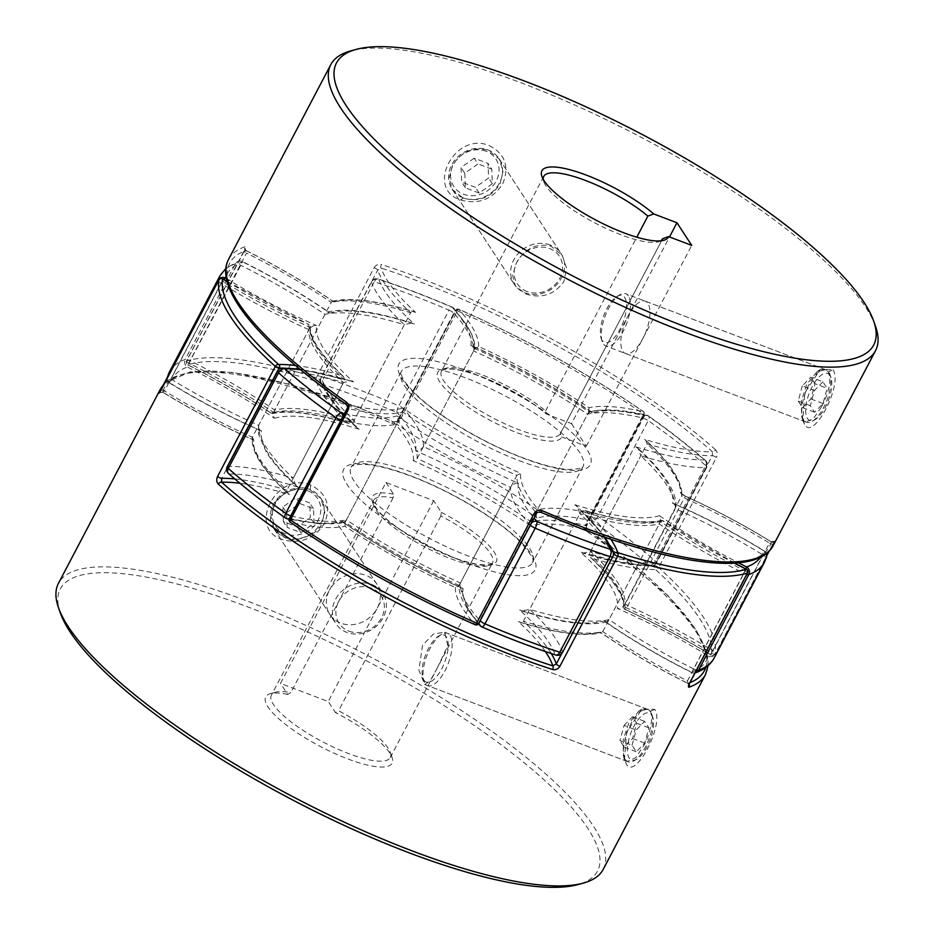 <?xml version="1.0" encoding="UTF-8"?>
<svg xmlns="http://www.w3.org/2000/svg" width="934" height="934" viewBox="0 0 934 934"><rect width="100%" height="100%" fill="white"/><g stroke="black" fill="none" stroke-linecap="round" stroke-linejoin="round"><path stroke-width="0.7" stroke-dasharray="4.67 3.5" d="M486.112 151.261A25.125 21.996 146.8 0 0 453.387 164.594A25.125 21.996 146.8 0 0 463.556 194.225A25.125 21.996 146.8 0 0 496.281 180.892A25.125 21.996 146.8 0 0 486.112 151.261M463.031 197.81A27.962 24.482 -33.2 0 1 452.173 189.182A27.962 24.482 -33.2 0 1 456.177 158.488A27.962 24.482 -33.2 0 1 488.143 149.977A27.962 24.482 -33.2 0 1 499.001 158.605A27.962 24.482 -33.2 0 1 494.997 189.298A27.962 24.482 -33.2 0 1 463.031 197.81M527.115 291.548A25.125 21.996 -33.2 0 1 516.946 261.917A25.125 21.996 -33.2 0 1 549.671 248.584A25.125 21.996 -33.2 0 1 559.84 278.215A25.125 21.996 -33.2 0 1 527.115 291.548M550.196 245A27.962 24.482 146.8 0 0 518.242 253.511A27.962 24.482 146.8 0 0 514.225 284.205A27.962 24.482 146.8 0 0 525.095 292.821A27.962 24.482 146.8 0 0 557.049 284.31A27.962 24.482 146.8 0 0 561.065 253.616A27.962 24.482 146.8 0 0 550.196 245M474.215 158.173L461.046 167.501L461.665 182.083L475.453 187.314L488.622 177.985L488.003 163.403L474.215 158.173L477.974 163.917L464.805 173.257L461.046 167.501M464.805 173.257L465.424 187.827L479.2 193.069L492.37 183.729L491.763 169.159L488.003 163.403M491.763 169.159L477.974 163.917M492.37 183.729L488.622 177.985M479.2 193.069L475.453 187.314M465.424 187.827L461.665 182.083M307.846 490.817A25.125 21.996 -33.2 0 1 318.015 520.448A25.125 21.996 -33.2 0 1 285.279 533.781A25.125 21.996 -33.2 0 1 275.121 504.15A25.125 21.996 -33.2 0 1 307.846 490.817M284.765 537.365A27.962 24.482 146.8 0 0 316.719 528.854A27.962 24.482 146.8 0 0 320.724 498.161A27.962 24.482 146.8 0 0 309.866 489.533A27.962 24.482 146.8 0 0 277.912 498.055A27.962 24.482 146.8 0 0 273.895 528.749A27.962 24.482 146.8 0 0 284.765 537.365M348.849 631.104A25.125 21.996 146.8 0 0 381.574 617.771A25.125 21.996 146.8 0 0 371.405 588.14A25.125 21.996 146.8 0 0 338.68 601.473A25.125 21.996 146.8 0 0 348.849 631.104M371.93 584.556A27.962 24.482 -33.2 0 1 382.788 593.172A27.962 24.482 -33.2 0 1 378.784 623.865A27.962 24.482 -33.2 0 1 346.818 632.388A27.962 24.482 -33.2 0 1 335.96 623.76A27.962 24.482 -33.2 0 1 339.964 593.067A27.962 24.482 -33.2 0 1 371.93 584.556M283.399 521.639L282.78 507.069L295.95 497.729L309.726 502.959L310.345 517.541L297.175 526.881L283.399 521.639L287.147 527.383L286.54 512.813L282.78 507.069M286.54 512.813L299.709 503.473L313.485 508.715L314.104 523.285L300.935 532.625L287.147 527.383M300.935 532.625L297.175 526.881M314.104 523.285L310.345 517.541M313.485 508.715L309.726 502.959M299.709 503.473L295.95 497.729M651.745 715.082A25.125 10.239 110.8 0 1 652.726 717.172A25.125 10.239 110.8 0 1 650.041 740.207A25.125 10.239 110.8 0 1 636.755 759.214A25.125 10.239 110.8 0 1 629.189 758.046A25.125 10.239 110.8 0 1 633.824 726.395A25.125 10.239 110.8 0 1 651.745 715.082M625.488 759.552A27.962 11.395 -69.2 0 0 628.103 761.794A27.962 11.395 -69.2 0 0 633.906 760.848A27.962 11.395 -69.2 0 0 648.698 739.693A27.962 11.395 -69.2 0 0 651.687 714.055A27.962 11.395 -69.2 0 0 650.601 711.731A27.962 11.395 -69.2 0 0 647.974 709.501A27.962 11.395 -69.2 0 0 628.921 727.878A27.962 11.395 -69.2 0 0 625.488 759.552M423.884 680.034A25.125 10.239 -69.2 0 0 441.794 668.721A25.125 10.239 -69.2 0 0 446.44 637.07A25.125 10.239 -69.2 0 0 438.875 635.914A25.125 10.239 -69.2 0 0 425.589 654.909A25.125 10.239 -69.2 0 0 422.904 677.944A25.125 10.239 -69.2 0 0 423.884 680.034M450.141 635.564A27.962 11.395 110.8 0 1 446.697 667.238A27.962 11.395 110.8 0 1 427.655 685.614A27.962 11.395 110.8 0 1 425.028 683.384A27.962 11.395 110.8 0 1 423.943 681.061A27.962 11.395 110.8 0 1 426.931 655.423A27.962 11.395 110.8 0 1 441.724 634.268A27.962 11.395 110.8 0 1 447.514 633.334A27.962 11.395 110.8 0 1 450.141 635.564M632.061 745.262L636.194 730.038L644.612 721.34L648.873 727.878L644.729 743.102L636.323 751.788L632.061 745.262L619.931 740.65L624.075 725.426L636.194 730.038M624.075 725.426L632.481 716.74L636.755 723.266L632.61 738.49L624.192 747.177L619.931 740.65M624.192 747.177L636.323 751.788M632.61 738.49L644.729 743.102M636.755 723.266L648.873 727.878M632.481 716.74L644.612 721.34M830.022 375.526A25.125 10.239 -69.2 0 0 812.101 386.839A25.125 10.239 -69.2 0 0 807.455 418.49A25.125 10.239 -69.2 0 0 815.02 419.646A25.125 10.239 -69.2 0 0 828.306 400.651A25.125 10.239 -69.2 0 0 831.003 377.616A25.125 10.239 -69.2 0 0 830.022 375.526M803.754 419.996A27.962 11.395 110.8 0 1 807.198 388.322A27.962 11.395 110.8 0 1 826.251 369.946A27.962 11.395 110.8 0 1 828.867 372.176A27.962 11.395 110.8 0 1 829.964 374.499A27.962 11.395 110.8 0 1 826.964 400.137A27.962 11.395 110.8 0 1 812.183 421.292A27.962 11.395 110.8 0 1 806.381 422.226A27.962 11.395 110.8 0 1 803.754 419.996M602.15 340.478A25.125 10.239 110.8 0 1 601.169 338.388A25.125 10.239 110.8 0 1 603.854 315.353A25.125 10.239 110.8 0 1 617.14 296.347A25.125 10.239 110.8 0 1 624.706 297.514A25.125 10.239 110.8 0 1 620.071 329.165A25.125 10.239 110.8 0 1 602.15 340.478M628.407 296.008A27.962 11.395 -69.2 0 0 625.792 293.766A27.962 11.395 -69.2 0 0 619.989 294.712A27.962 11.395 -69.2 0 0 605.197 315.867A27.962 11.395 -69.2 0 0 602.208 341.505A27.962 11.395 -69.2 0 0 603.306 343.829A27.962 11.395 -69.2 0 0 605.921 346.059A27.962 11.395 -69.2 0 0 624.974 327.682A27.962 11.395 -69.2 0 0 628.407 296.008M822.877 381.784L814.471 390.482L810.327 405.695L814.6 412.233L823.006 403.546L827.15 388.322L822.877 381.784L810.759 377.184L802.341 385.87L814.471 390.482M802.341 385.87L798.196 401.095L802.469 407.621L810.875 398.935L815.02 383.711L827.15 388.322M815.02 383.711L810.759 377.184M810.875 398.935L823.006 403.546M802.469 407.621L814.6 412.233M798.196 401.095L810.327 405.695M760.603 557.154A302.044 78.433 27.7 0 0 763.65 550.768A199.502 51.802 27.7 0 0 672.597 503.228A199.502 51.802 27.7 0 0 635.762 446.826A199.502 51.802 27.7 0 0 704.329 459.937A302.044 78.433 27.7 0 0 647.927 415.852A5.592 3.853 -77.1 0 0 646.655 415.175A5.592 3.853 -77.1 0 0 642.347 417.872L592.133 513.525A5.592 3.853 -77.1 0 0 592.693 521.055A302.044 78.433 -152.3 0 1 649.083 565.152A199.502 51.802 -152.3 0 1 580.528 552.041A199.502 51.802 -152.3 0 1 617.362 608.443A199.502 51.802 -152.3 0 1 708.404 655.983A302.044 78.433 -152.3 0 1 691.382 672.165A199.502 51.802 -152.3 0 1 604.251 620.9A199.502 51.802 -152.3 0 1 519.631 609.949A199.502 51.802 -152.3 0 1 555.1 654.524A302.044 78.433 -152.3 0 1 481.675 626.621A5.592 4.46 -41.5 0 1 480.006 625.546M481.979 626.983A5.592 1.564 113.2 0 1 481.675 626.621A199.502 51.802 -152.3 0 1 463.112 588.467A199.502 51.802 -152.3 0 1 341.657 521.114A199.502 51.802 -152.3 0 1 286.073 518.148A302.044 78.433 -152.3 0 1 229.671 474.063A199.502 51.802 -152.3 0 1 298.238 487.174A199.502 51.802 -152.3 0 1 261.403 430.772A199.502 51.802 -152.3 0 1 170.35 383.232A302.044 78.433 -152.3 0 1 187.384 367.039A5.592 5.254 69.8 0 1 185.224 359.438A5.592 1.448 -152.3 0 1 188.411 359.999A5.592 1.448 -152.3 0 1 190.186 360.781L242.618 261.835A302.044 78.433 27.7 0 0 226.075 276.522M696.566 670.052A5.592 1.448 -152.3 0 1 695.375 669.655A5.592 1.448 -152.3 0 1 693.6 668.872L691.382 672.165A5.592 5.254 69.8 0 0 695.818 672.643M286.843 518.662A5.592 3.853 -77.1 0 1 286.073 518.148A5.592 2.44 -54.8 0 1 285.36 517.938M635.762 446.826L638.319 448.647L640.759 455.769L590.545 551.422L583.026 553.126L580.528 552.041M672.597 503.228L673.939 503.578L675.889 506.847L675.317 508.68L625.103 604.333C622.558 607.59 619.978 608.956 617.362 608.443M766.312 553.617A5.592 5.394 15.7 0 0 763.65 550.768A5.592 1.343 -58.5 0 1 764.059 550.78A5.592 1.343 -58.5 0 1 763.02 554.948L712.805 650.601A205.095 53.261 27.7 0 0 625.103 604.333A205.095 53.261 27.7 0 0 590.545 551.422A205.095 53.261 27.7 0 0 655.773 563.272L705.987 467.619A5.592 4.868 89.3 0 0 704.329 459.937A5.592 3.701 -48.6 0 1 705.509 460.52C689.035 445.997 670.075 431.181 648.64 416.062A5.592 2.44 -54.8 0 0 647.927 415.852A199.502 51.802 27.7 0 0 592.343 412.886L590.019 411.801L587.556 414.182L537.342 509.824C535.918 513.712 535.847 516.467 537.108 518.101A199.502 51.802 -152.3 0 1 592.693 521.055A5.592 2.44 -54.8 0 0 598.04 516.304L648.254 420.65A307.636 79.88 -152.3 0 1 705.695 465.564L655.481 561.217A5.592 3.701 -48.6 0 1 649.083 565.152A5.592 4.868 89.3 0 0 651.663 565.957A5.592 5.592 0 0 0 656.544 562.968A5.592 1.448 -152.3 0 1 655.773 563.272A5.592 4.868 89.3 0 1 651.663 565.957C633.696 566.074 610.813 561.789 583.026 553.126M592.343 412.886A199.502 51.802 27.7 0 0 470.888 345.533L472.23 345.884L474.18 349.153L473.608 350.986L423.394 446.639C420.849 449.896 418.269 451.262 415.653 450.748A199.502 51.802 -152.3 0 1 537.108 518.101M219.723 276.172A307.636 79.88 -152.3 0 1 235.438 263.785A5.592 1.448 27.7 0 1 238.625 264.345A5.592 1.448 27.7 0 1 240.4 265.128A205.095 53.261 -152.3 0 1 324.962 314.396A205.095 53.261 -152.3 0 1 404.352 324.67L354.126 420.323A205.095 53.261 27.7 0 0 274.736 410.038A205.095 53.261 27.7 0 0 190.186 360.781L187.384 367.039A199.502 51.802 -152.3 0 1 274.503 418.315C273.242 416.681 273.323 413.925 274.736 410.038L324.962 314.396L327.425 312.003L329.749 313.1A199.502 51.802 27.7 0 0 242.618 261.835A5.592 5.254 69.8 0 0 238.182 261.357L225.853 268.432M277.456 371.031A5.592 1.448 27.7 0 1 278.227 370.728A205.095 53.261 -152.3 0 1 343.455 382.578A205.095 53.261 -152.3 0 1 308.897 329.667L258.683 425.32A205.095 53.261 27.7 0 0 293.241 478.231A205.095 53.261 27.7 0 0 228.013 466.381L278.227 370.728A5.592 4.868 89.3 0 1 282.337 368.043M299.709 369.093L350.974 380.874L343.455 382.578L293.241 478.231L295.681 485.353C282.582 473.398 272.786 462.353 266.283 452.196L258.508 434.123L258.683 425.32A205.095 53.261 27.7 0 1 170.98 379.052A5.592 1.448 -152.3 0 1 168.108 376.659M530.372 525.212A5.592 1.448 27.7 0 1 529.94 524.768A205.095 53.261 -152.3 0 1 510.606 487.361A205.095 53.261 -152.3 0 1 396.658 424.176L346.444 519.818A205.095 53.261 27.7 0 0 460.392 583.014A205.095 53.261 27.7 0 0 479.726 620.421L529.94 524.768A5.592 4.46 -41.5 0 1 531.726 522.631M340.968 420.23A5.592 1.448 27.7 0 0 341.867 420.475A205.095 53.261 -152.3 0 0 396.658 424.176C398.082 420.288 398.153 417.533 396.892 415.899A199.502 51.802 27.7 0 0 518.347 483.252C515.731 482.738 513.151 484.104 510.606 487.361L460.392 583.014L459.82 584.847L461.77 588.116L463.112 588.467M603.971 536.945A199.502 51.802 27.7 0 0 574.877 504.734L577.422 506.555L579.874 513.677L529.648 609.33L522.141 611.034L519.631 609.949M574.877 504.734A199.502 51.802 27.7 0 0 659.497 515.685C660.758 517.319 660.677 520.075 659.264 523.962L609.038 619.604L606.575 621.997L604.251 620.9M479.06 622.931A5.592 4.46 -41.5 0 1 479.726 620.421A5.592 1.448 -152.3 0 0 480.146 620.853M613.113 552.239A5.592 5.207 -19.3 0 1 612.786 556.255L562.56 651.909A5.592 5.207 -19.3 0 1 555.1 654.524A5.592 2.954 108.1 0 0 555.882 655.061M341.657 521.114L343.981 522.199L346.444 519.818A205.095 53.261 27.7 0 1 291.653 516.128A5.592 1.448 -152.3 0 1 290.743 515.872M289.342 518.545A5.592 3.853 -77.1 0 0 291.653 516.128L341.867 420.475A5.592 3.853 -77.1 0 0 342.766 416.798M745.659 569.448L743.814 573.219A205.095 53.261 -152.3 0 1 659.264 523.962A205.095 53.261 -152.3 0 1 579.874 513.677A205.095 53.261 -152.3 0 1 612.786 556.255A5.592 1.448 27.7 0 1 612.786 556.699M227.231 466.685A5.592 1.448 -152.3 0 1 228.013 466.381A5.592 4.868 89.3 0 0 229.671 474.063A5.592 3.701 -48.6 0 1 228.491 473.48M766.522 557.061A5.592 5.394 15.7 0 1 766.114 558.077A307.636 79.88 -152.3 0 1 764.491 562.175M350.974 380.874L353.472 381.959A199.502 51.802 27.7 0 0 300.491 369.736M298.238 487.174L295.681 485.353M714.276 657.828A307.636 79.88 27.7 0 0 715.899 653.718A5.592 5.394 15.7 0 1 708.404 655.983A5.592 1.343 -58.5 0 0 712.805 650.601A5.592 1.448 -152.3 0 1 715.689 653.006A5.592 1.448 -152.3 0 1 715.899 653.718L766.114 558.077A5.592 1.448 27.7 0 0 765.915 557.365A5.592 1.448 27.7 0 0 763.02 554.948A205.095 53.261 -152.3 0 0 675.317 508.68A205.095 53.261 -152.3 0 0 640.759 455.769A205.095 53.261 -152.3 0 0 705.987 467.619A5.592 1.448 27.7 0 0 706.769 467.315A5.592 1.448 27.7 0 0 706.583 466.533A5.592 1.448 27.7 0 0 705.695 465.564A5.592 3.701 -48.6 0 0 705.509 460.52A5.592 5.592 0 0 1 706.769 467.315L656.544 562.968A5.592 1.448 -152.3 0 0 656.369 562.186A5.592 1.448 -152.3 0 0 655.481 561.217A307.636 79.88 27.7 0 0 598.04 516.304A5.592 1.448 -152.3 0 0 593.72 514.015A5.592 1.448 -152.3 0 0 592.133 513.525A205.095 53.261 27.7 0 0 537.342 509.824A205.095 53.261 27.7 0 0 423.394 446.639A205.095 53.261 27.7 0 0 404.06 409.232A5.592 4.46 -41.5 0 1 397.078 412.594A199.502 51.802 -152.3 0 1 415.653 450.748M218.322 281.006A5.592 1.448 27.7 0 0 221.195 283.399A205.095 53.261 -152.3 0 0 308.897 329.667C311.442 326.41 314.022 325.044 316.638 325.557A199.502 51.802 27.7 0 0 353.472 381.959M261.403 430.772L260.061 430.422L258.111 427.153M167.478 376.939A5.592 5.394 15.7 0 0 170.35 383.232A5.592 1.343 -58.5 0 1 169.941 383.22A5.592 1.343 -58.5 0 1 170.98 379.052L221.195 283.399A5.592 1.343 -58.5 0 1 223.845 279.464M169.509 371.825A307.636 79.88 27.7 0 1 185.224 359.438L235.438 263.785A5.592 5.254 69.8 0 1 238.182 261.357A5.592 5.592 0 0 1 242.607 261.613C273.79 277.246 302.581 294.14 328.978 312.283M590.019 411.801C603.597 408.473 622.476 409.594 646.655 415.175A5.592 5.592 0 0 1 648.64 416.062A5.592 2.44 -54.8 0 1 648.254 420.65A5.592 1.448 27.7 0 0 643.935 418.362A5.592 1.448 27.7 0 0 642.347 417.872A205.095 53.261 -152.3 0 0 587.556 414.182A205.095 53.261 -152.3 0 0 473.608 350.986A205.095 53.261 -152.3 0 0 454.274 313.579A5.592 4.46 -41.5 0 0 453.994 308.453A5.592 5.592 0 0 0 452.021 307.017A5.592 1.564 113.2 0 1 452.325 307.379A5.592 4.46 -41.5 0 1 453.994 308.453L465.996 324.086C471.892 333.123 474.624 341.47 474.18 349.153M274.503 418.315A199.502 51.802 -152.3 0 1 359.123 429.266A199.502 51.802 -152.3 0 1 323.654 384.691A5.592 5.207 -19.3 0 1 321.214 377.745L371.44 282.091A5.592 5.207 -19.3 0 1 378.9 279.476A5.592 2.954 108.1 0 0 378.118 278.939A5.592 2.954 108.1 0 0 374.242 281.753A307.636 79.88 -152.3 0 1 410.808 294.7A307.636 79.88 -152.3 0 1 449.032 310.17L398.806 405.823A307.636 79.88 27.7 0 0 360.594 390.342A307.636 79.88 27.7 0 0 324.028 377.406L374.242 281.753A5.592 1.448 27.7 0 0 371.44 281.659A5.592 1.448 27.7 0 0 371.44 282.091A205.095 53.261 -152.3 0 0 404.352 324.67L411.859 322.966L414.369 324.051A199.502 51.802 27.7 0 0 329.749 313.1M359.123 429.266L356.578 427.445L354.126 420.323A205.095 53.261 27.7 0 1 321.214 377.745A5.592 1.448 -152.3 0 1 321.214 377.301A5.592 1.448 -152.3 0 1 324.028 377.406A5.592 2.954 108.1 0 0 323.654 384.691A302.044 78.433 -152.3 0 1 359.555 397.394A302.044 78.433 -152.3 0 1 397.078 412.594A5.592 1.564 113.2 0 1 398.806 405.823A5.592 1.448 27.7 0 1 404.06 409.232L454.274 313.579A5.592 1.448 -152.3 0 0 449.032 310.17A5.592 1.564 113.2 0 1 452.021 307.017C426.313 295.996 401.678 286.633 378.118 278.939A5.592 5.592 0 0 0 371.44 281.659L321.214 377.301A5.592 5.592 0 0 0 320.887 381.761C325.803 395.07 337.699 410.295 356.578 427.445M624.904 759.33L623.352 755.723L623.27 739.389L628.64 723.57L638.716 711.276L647.262 709.233L650.006 711.51C654.571 713.646 649.235 737.545 643.421 746.196L635.704 757.684L627.391 761.514L624.904 759.33L626.189 763.767C634.746 781.595 665.008 723.908 654.746 709.373L641.973 708.999L626.632 732.221L624.437 759.646L626.189 763.767M284.94 537.645L274.211 529.216L270.907 516.198L274.059 505.329C276.662 494.6 301.519 483.403 310.053 489.813L321.039 498.628L324.798 512.357L321.81 523.472C319.276 534.365 293.369 543.903 284.94 537.645M310.847 485.096C276.779 470.736 246.471 528.399 282.278 539.502C299.977 544.44 314.046 539.07 324.483 523.414C331.36 506.065 326.807 493.292 310.847 485.096L310.053 489.813M295.413 365.486A207.885 53.985 -152.3 0 1 342.311 375.772A207.885 53.985 -152.3 0 1 308.862 324.553L310.146 327.274L252.402 437.275A205.095 53.261 -152.3 0 1 164.559 390.926L162.703 392.058A2.802 2.697 -165.7 0 0 159.854 392.21M60.336 612.961A303.375 78.771 -152.3 0 1 248.724 607.287A303.375 78.771 -152.3 0 1 530.617 768.098A303.375 78.771 -152.3 0 1 577.772 884.615M603.201 869.391A307.636 79.88 27.7 0 0 249.518 601.916A307.636 79.88 27.7 0 0 58.433 583.388M385.952 482.528L393.553 494.168L393.109 497.799A67.12 17.431 27.7 0 0 373.67 500.367A67.12 17.431 27.7 0 0 425.005 546.997A67.12 17.431 27.7 0 0 492.533 562.77A67.12 17.431 27.7 0 0 440.848 515.942L441.292 512.311L433.691 500.671L385.952 482.528L329.457 590.136A27.962 24.482 -33.2 0 1 352.854 573.885A27.962 24.482 -33.2 0 1 376.741 583.913A27.962 24.482 -33.2 0 1 377.196 608.279A27.962 24.482 -33.2 0 1 353.799 624.542A27.962 24.482 -33.2 0 1 329.912 614.502A27.962 24.482 -33.2 0 1 329.457 590.136L280.492 683.396L328.243 701.539L335.423 712.537L338.563 710.774A67.12 17.431 -152.3 0 1 390.237 752.29A67.12 17.431 -152.3 0 1 390.249 757.591A67.12 17.431 -152.3 0 1 322.709 741.829A67.12 17.431 -152.3 0 1 271.385 695.188A67.12 17.431 -152.3 0 1 275.752 692.187A67.12 17.431 -152.3 0 1 290.813 692.631L287.672 694.394L280.492 683.396M437.346 667.892L447.818 645.534L444.689 632.26L433.504 633.906L422.553 645.254L418.864 670.18L424.818 684.54L430.259 680.711L437.346 667.892M588.957 407.703L588.817 411.789A205.095 53.261 27.7 0 0 474.869 348.604A205.095 53.261 27.7 0 0 455.465 311.115L397.721 421.106A2.802 0.724 -152.3 0 1 397.475 420.522A2.802 0.724 -152.3 0 1 399.624 420.86C397.674 423.651 395.082 424.48 391.836 423.347A2.802 0.759 -66.7 0 1 393.319 421.759L393.319 421.759A2.802 0.759 -66.7 0 1 393.471 421.934L397.721 421.106A205.095 53.261 -152.3 0 1 417.113 458.594A205.095 53.261 -152.3 0 1 531.061 521.791A205.095 53.261 -152.3 0 1 585.968 525.503L643.724 415.502A205.095 53.261 27.7 0 0 588.817 411.789L531.061 521.791L530.932 525.9A202.293 52.526 27.7 0 0 413.272 460.649L417.113 458.594L474.869 348.604L478.663 346.537A207.885 53.985 -152.3 0 1 588.957 407.703A207.885 53.985 -152.3 0 1 643.444 411.742A2.802 1.926 102.9 0 1 643.724 415.502A2.802 0.724 27.7 0 0 644.67 415.432A2.802 0.724 27.7 0 0 644.577 415.035A2.802 0.724 27.7 0 0 643.561 414.101L585.805 524.102A2.802 0.724 -152.3 0 1 586.926 525.422A2.802 0.724 -152.3 0 1 585.968 525.503L587.579 529.578A2.802 1.203 -54.9 0 1 587.93 529.683L587.93 529.683A2.802 1.203 -54.9 0 1 587.731 531.971C585.221 529.917 584.579 527.301 585.805 524.102M393.109 497.799L290.813 692.631M440.848 515.942L338.563 710.774M287.672 694.394A71.381 18.54 27.7 0 0 270.346 693.67A71.381 18.54 27.7 0 0 320.292 746.453A71.381 18.54 27.7 0 0 392.093 757.579A71.381 18.54 27.7 0 0 335.423 712.537M734.287 563.109A207.885 53.985 -152.3 0 1 662.883 520.868A207.885 53.985 -152.3 0 1 586.038 510.921L584.812 510.408L581.123 511.283L523.379 621.285L519.643 622.149L518.405 621.612A202.293 52.526 27.7 0 0 600.387 632.225A202.293 52.526 27.7 0 0 688.031 683.384L687.611 683.279C656.345 667.682 627.391 650.8 600.76 632.622L600.387 632.225M662.883 520.868L661.786 520.366L660.513 521.569L602.769 631.559L600.749 632.622M342.311 375.772L343.56 376.671L344.704 380.185L286.96 490.187L288.162 493.724L289.423 494.635A202.293 52.526 27.7 0 0 239.921 483.263M610.252 545.678A205.095 53.261 27.7 0 0 581.123 511.283A205.095 53.261 27.7 0 0 660.513 521.569A205.095 53.261 27.7 0 0 745.215 570.896L746.149 569.308M689.094 684.517A2.802 2.627 70.7 0 0 688.031 683.384L687.471 680.898A205.095 53.261 -152.3 0 1 602.769 631.559A205.095 53.261 -152.3 0 1 523.379 621.285A205.095 53.261 -152.3 0 1 551.258 653.531M478.663 346.537A207.885 53.985 -152.3 0 0 458.956 309.434A2.802 0.712 -66.4 0 0 458.827 309.259A2.802 2.802 0 0 0 455.232 310.52A2.802 0.724 -152.3 0 0 455.313 310.917A2.802 0.724 -152.3 0 0 455.465 311.115A2.802 2.23 -41.5 0 1 458.956 309.434A304.846 79.156 27.7 0 1 643.444 411.742A2.802 1.156 -55.3 0 1 643.783 411.836A2.802 1.156 -55.3 0 1 643.561 414.101A307.636 79.88 -152.3 0 0 457.38 310.859L399.624 420.86M227.114 281.566A207.885 53.985 -152.3 0 0 308.862 324.553L227.079 281.426M343.56 376.671C320.572 354.488 309.539 337.699 310.438 326.328L310.146 327.274A205.095 53.261 27.7 0 0 344.704 380.185A205.095 53.261 27.7 0 0 280.609 368.335M234.784 478.944A205.095 53.261 -152.3 0 1 286.96 490.187A205.095 53.261 -152.3 0 1 252.402 437.275L252.122 438.198C251.608 452.686 263.622 471.203 288.162 493.724M252.402 437.275L253.733 439.996A202.293 52.526 27.7 0 0 289.423 494.635M253.079 439.821L253.733 439.996A202.293 52.526 27.7 0 1 162.703 392.058L162.901 392.303C191.879 410.108 221.93 425.951 253.079 439.821M222.934 279.021A2.802 0.677 -58.5 0 1 222.315 280.924A205.095 53.261 27.7 0 0 310.146 327.274M433.691 500.671L328.243 701.539M821.698 406.64C829.345 391.638 831.54 380.08 828.283 371.954L825.539 369.689L816.993 371.72L806.918 384.014L801.302 401.246L801.652 416.167L803.17 419.775L805.68 421.946L813.222 418.887L821.698 406.64M833.023 369.806C843.274 384.411 813 442.039 804.454 424.211L802.715 420.09L804.886 392.724L820.25 369.444L833.023 369.806L828.283 371.954M662.568 238.894L560.377 433.539A67.12 17.431 -152.3 0 1 560.33 433.633A67.12 17.431 -152.3 0 1 518.639 429.593A67.12 17.431 -152.3 0 1 441.467 371.23A67.12 17.431 -152.3 0 1 483.158 375.281A67.12 17.431 -152.3 0 1 545.584 410.913L546.95 414.299L571.503 423.627L627.998 316.019A27.962 11.395 110.8 0 1 645.324 301.192A27.962 11.395 110.8 0 1 642.79 338.657A27.962 11.395 110.8 0 1 625.465 353.484A27.962 11.395 110.8 0 1 627.998 316.019L669.515 236.944M875.52 326.328A307.636 79.88 27.7 0 0 521.884 83.126A307.636 79.88 27.7 0 0 350.822 50.856M347.962 423.079A207.885 53.985 27.7 0 0 271.117 413.132L272.214 413.634L273.487 412.431A205.095 53.261 -152.3 0 1 352.877 422.717A205.095 53.261 -152.3 0 1 319.942 380.08A2.802 2.604 -19.2 0 1 316.217 381.387A207.885 53.985 27.7 0 0 347.962 423.079L349.188 423.592L352.877 422.717L410.621 312.715A205.095 53.261 27.7 0 1 377.698 270.078A2.802 0.724 27.7 0 0 374.476 267.871A2.802 0.724 27.7 0 0 374.09 267.731L316.334 377.733A2.802 0.724 -152.3 0 1 316.731 377.873A2.802 0.724 -152.3 0 1 319.86 379.904A2.802 0.724 -152.3 0 1 319.942 380.08L377.698 270.078L381.2 268.128A304.846 79.156 -152.3 0 1 712.432 451.799A202.293 52.526 -152.3 0 1 644.577 439.365A202.293 52.526 -152.3 0 1 680.396 492.253A5.592 1.448 -152.3 0 0 685.825 496.491A202.293 52.526 -152.3 0 1 771.297 541.942L769.441 543.074A2.802 0.724 27.7 0 0 772.862 544.078A2.802 0.724 27.7 0 0 772.873 544.02L775.045 540.809A2.802 2.697 -165.7 0 1 771.297 541.942L771.099 541.697C743.709 524.85 715.257 509.731 685.731 496.339A2.802 0.595 -65.6 0 0 684.353 497.974L626.609 607.964A2.802 0.595 114.4 0 1 625.243 609.598A2.802 0.595 114.4 0 1 625.138 609.447A207.885 53.985 27.7 0 0 591.689 558.228A207.885 53.985 27.7 0 0 655.423 569.506A2.802 2.44 89.2 0 1 654.594 565.665A2.802 0.724 -152.3 0 1 655.937 565.981A2.802 0.724 -152.3 0 1 658.668 567.568L716.413 457.567A2.802 0.724 27.7 0 0 713.693 455.979A2.802 0.724 27.7 0 0 712.338 455.664L654.594 565.665A205.095 53.261 -152.3 0 1 589.296 553.815L647.04 443.813A205.095 53.261 27.7 0 0 712.338 455.664L712.432 451.799A2.802 1.868 131.6 0 0 715.642 449.849C717.487 451.811 717.744 454.391 716.413 457.567M489.112 145.541C505.096 153.748 509.637 166.532 502.737 183.881C492.3 199.526 478.231 204.873 460.555 199.946C424.772 188.866 454.998 131.204 489.112 145.541M500.075 183.916L503.052 171.144L499.293 159.084L488.319 150.257C473.223 146.405 461.221 151.577 452.336 165.773L449.149 178.242L452.5 189.649L463.217 198.09C478.605 202.386 490.899 197.658 500.075 183.916M516.14 263.458C524.628 248.584 536.233 242.817 550.955 246.156L562.268 255.461L566.588 268.291L563.879 281.601C554.306 294.759 541.627 298.88 525.842 293.976L515.428 286.049L512.649 275.553L516.14 263.458M660.56 240.867A67.12 17.431 -152.3 0 1 658.248 241.813A67.12 17.431 -152.3 0 1 620.923 234.761A67.12 17.431 -152.3 0 1 543.763 181.71A67.12 17.431 -152.3 0 1 543.226 179.27M543.751 176.409L441.467 371.23C440.591 370.751 442.447 370.016 447.036 369.058C454.624 368.498 466.089 371.067 481.43 376.764C506.672 386.746 528.235 399.098 546.145 413.82L546.95 414.299A69.922 18.155 27.7 0 0 481.162 376.542A69.922 18.155 27.7 0 0 439.961 382.146A69.922 18.155 27.7 0 0 518.113 433.119A69.922 18.155 27.7 0 0 561.731 436.925L560.342 433.598L662.615 238.812M374.09 267.731C375.993 264.871 378.422 263.785 381.376 264.485A2.802 1.494 107.9 0 0 381.2 268.128A202.293 52.526 -152.3 0 0 415.595 312.388L414.357 311.851L410.621 312.715A205.095 53.261 27.7 0 0 331.231 302.441L332.481 301.238L333.613 301.775A202.293 52.526 -152.3 0 1 415.595 312.388M244.369 250.942L186.625 360.933A2.802 2.615 -107 0 0 187.676 364.75A304.846 79.156 -152.3 0 1 316.217 381.387A2.802 1.541 -72.5 0 1 316.334 377.733A307.636 79.88 27.7 0 0 186.625 360.933A2.802 0.724 27.7 0 0 186.45 361.061L245.093 248.818L245.969 250.616A2.802 2.627 -109.3 0 1 244.895 246.81C245.946 246.634 245.77 248.012 244.369 250.942A2.802 0.724 27.7 0 0 244.206 251.059A2.802 0.724 27.7 0 0 246.529 253.102L245.969 250.616A202.293 52.526 -152.3 0 1 333.613 301.775M289.33 518.568A2.802 0.724 -152.3 0 1 290.276 518.498A2.802 1.926 -77.1 0 0 290.556 522.258A207.885 53.985 27.7 0 0 345.043 526.297A207.885 53.985 27.7 0 0 455.337 587.463L459.131 585.396L516.887 475.406A205.095 53.261 27.7 0 0 536.279 512.894L540.529 512.066A2.802 0.759 -66.7 0 0 540.658 512.229M571.503 423.627L586.295 446.265L561.731 436.925M545.584 410.913L636.79 237.201M273.487 412.431L331.231 302.441A205.095 53.261 27.7 0 0 246.529 253.102L188.785 363.104A205.095 53.261 -152.3 0 1 273.487 412.431M271.117 413.132A207.885 53.985 27.7 0 0 187.676 364.75L188.785 363.104A2.802 0.724 27.7 0 1 186.543 361.446A2.802 0.724 27.7 0 1 186.45 361.061A2.802 2.802 0 0 0 187.676 364.855C217.68 379.893 245.619 396.098 271.479 413.505M590.44 557.329C612.926 578.987 623.97 595.53 623.597 606.972L623.597 606.972A2.802 2.674 -178.4 0 1 623.9 605.851A205.095 53.261 -152.3 0 0 589.296 553.815L590.44 557.329L591.689 558.228M680.396 492.253A2.802 2.674 1.6 0 1 681.645 495.849L623.9 605.851A2.802 0.724 27.7 0 0 624.005 606.143A2.802 0.724 27.7 0 0 626.609 607.964A205.095 53.261 -152.3 0 1 711.685 653.076A2.802 0.677 121.5 0 0 711.171 655.166C683.56 638.261 654.921 623.071 625.243 609.598A2.802 2.802 0 0 1 623.597 606.972A2.802 2.674 -178.4 0 0 625.138 609.447A207.885 53.985 27.7 0 1 711.381 655.166A2.802 2.697 -169.7 0 0 715.129 654.022A307.636 79.88 27.7 0 0 658.668 567.568A2.802 1.903 132.1 0 1 655.423 569.506A304.846 79.156 -152.3 0 1 711.381 655.166A2.802 0.677 121.5 0 1 711.171 655.166A2.802 2.802 0 0 0 715.105 654.08A2.802 0.724 27.7 0 0 715.129 654.022L766.732 555.742M644.577 439.365L645.838 440.276L647.04 443.813A205.095 53.261 27.7 0 1 681.645 495.849A2.802 0.724 27.7 0 0 684.353 497.974A205.095 53.261 27.7 0 1 769.441 543.074L711.685 653.076A2.802 0.724 27.7 0 0 713.378 653.905A2.802 0.724 27.7 0 0 715.105 654.08L766.721 555.765M346.105 404.34A2.802 1.203 125.1 0 0 346.421 404.422A304.846 79.156 -152.3 0 1 245.969 250.616M347.098 408.555A2.802 0.724 -152.3 0 1 348.032 408.497L346.421 404.422A202.293 52.526 -152.3 0 0 403.068 408.1L402.939 412.209A205.095 53.261 27.7 0 0 516.887 475.406L520.728 473.351A202.293 52.526 -152.3 0 1 403.068 408.1M455.337 587.463A207.885 53.985 27.7 0 0 475.044 624.566A2.802 2.23 138.5 0 0 478.535 622.885A205.095 53.261 -152.3 0 1 459.131 585.396A205.095 53.261 -152.3 0 1 345.183 522.211L402.939 412.209A205.095 53.261 27.7 0 1 348.032 408.497L290.276 518.498A205.095 53.261 -152.3 0 0 345.183 522.211L345.043 526.297M290.217 522.164A2.802 1.156 124.7 0 0 290.556 522.258A304.846 79.156 -152.3 0 0 475.044 624.566A2.802 0.712 113.6 0 0 475.173 624.741M586.295 446.265L691.744 245.397M467.957 563.365A108.134 28.078 27.7 0 0 531.691 554.679A108.134 28.078 27.7 0 0 410.797 475.85A108.134 28.078 27.7 0 0 347.074 484.536A108.134 28.078 27.7 0 0 467.957 563.365M414.789 473.328A102.542 26.631 -152.3 0 1 532.684 562.49A102.542 26.631 -152.3 0 1 468.996 556.314A102.542 26.631 -152.3 0 1 351.102 467.152A102.542 26.631 -152.3 0 1 414.789 473.328M466.043 370.635A108.134 28.078 -152.3 0 1 586.926 449.464A108.134 28.078 -152.3 0 1 523.203 458.15A108.134 28.078 -152.3 0 1 402.309 379.321A108.134 28.078 -152.3 0 1 466.043 370.635M519.211 460.672A102.542 26.631 27.7 0 0 582.898 466.848A102.542 26.631 27.7 0 0 465.004 377.686A102.542 26.631 27.7 0 0 401.316 371.51A102.542 26.631 27.7 0 0 519.211 460.672M562.56 652.341A5.592 1.448 -152.3 0 0 562.56 651.909A205.095 53.261 27.7 0 0 529.648 609.33A205.095 53.261 27.7 0 0 609.038 619.604A205.095 53.261 27.7 0 0 693.6 668.872L743.814 573.219A5.592 1.448 27.7 0 0 746.78 574.398M470.888 345.533A199.502 51.802 27.7 0 0 452.325 307.379A302.044 78.433 27.7 0 0 378.9 279.476A199.502 51.802 27.7 0 0 414.369 324.051M226.413 278.519A199.502 51.802 27.7 0 0 316.638 325.557M344.424 413.634A199.502 51.802 27.7 0 0 396.892 415.899M518.347 483.252A199.502 51.802 27.7 0 0 534.085 518.125M659.497 515.685A199.502 51.802 27.7 0 0 738.409 562.793M650.006 711.51L654.746 709.373M413.272 460.649A202.293 52.526 27.7 0 0 393.471 421.934A304.846 79.156 27.7 0 0 353.799 405.823A304.846 79.156 27.7 0 0 162.703 392.058M160.718 388.556A307.636 79.88 -152.3 0 1 351.803 407.084A307.636 79.88 -152.3 0 1 391.836 423.347M561.801 653.45L613.264 555.438M587.731 531.971A307.636 79.88 -152.3 0 1 705.485 674.57M545.386 651.547A202.293 52.526 27.7 0 0 518.405 621.612M688.031 683.384A304.846 79.156 27.7 0 0 689.934 682.672M705.66 667.553A304.846 79.156 27.7 0 0 587.579 529.578A202.293 52.526 27.7 0 0 530.932 525.9M441.292 512.311A69.922 18.155 -152.3 0 1 492.825 564.44A69.922 18.155 -152.3 0 1 398.573 528.632A69.922 18.155 -152.3 0 1 393.553 494.168M747.539 572.694A2.802 0.724 -152.3 0 0 747.457 572.554A2.802 0.724 -152.3 0 0 745.215 570.896L687.471 680.898A2.802 0.724 -152.3 0 1 689.806 682.731M586.038 510.921A207.885 53.985 -152.3 0 1 610.906 539.303M161.173 389.875A2.802 0.724 27.7 0 1 164.559 390.926L222.315 280.924A2.802 0.724 -152.3 0 0 218.93 279.873M279.406 368.335L221.662 478.336M708.147 665.568L707.867 657.046L695.935 629.341L667.775 595.39L587.93 529.683C586.354 527.605 586.015 526.181 586.914 525.422L644.67 415.432A2.802 2.802 0 0 0 643.783 411.836C587.136 372.864 525.48 338.68 458.827 309.259A2.802 0.712 -66.4 0 0 457.38 310.859A2.802 0.724 -152.3 0 0 455.232 310.52L397.475 420.522C397.429 421.631 396.039 422.051 393.319 421.759L353.531 405.601L287.835 383.897L232.251 372.362L190.443 371.849L164.781 382.987M803.17 419.775L804.454 424.211M773.282 545.444A307.636 79.88 27.7 0 0 775.045 540.809M772.873 544.02L769.196 551.037M715.642 449.849A307.636 79.88 27.7 0 0 419.599 277.958A307.636 79.88 27.7 0 0 381.376 264.485M463.217 198.09L460.555 199.946M244.895 246.81A307.636 79.88 27.7 0 0 228.515 259.43M771.297 541.942A304.846 79.156 -152.3 0 1 580.201 528.177A304.846 79.156 -152.3 0 1 540.529 512.066A202.293 52.526 -152.3 0 1 520.728 473.351M685.825 496.491A2.802 0.595 -65.6 0 0 685.731 496.339L681.703 493.712L681.937 494.716C681.762 480.368 669.725 462.225 645.838 440.276M536.536 513.443A2.802 0.724 -152.3 0 0 536.279 512.894L478.535 622.885A2.802 0.724 27.7 0 1 478.687 623.083A2.802 0.724 27.7 0 1 478.768 623.48M452.173 189.182L514.225 284.205M499.001 158.605L561.065 253.616M320.724 498.161L382.788 593.172M273.895 528.749L335.96 623.76M652.726 717.172L651.687 714.055M636.755 759.214L633.906 760.848M628.103 761.794L427.655 685.614M647.974 709.501L447.514 633.334M422.904 677.944L423.943 681.061M438.875 635.914L441.724 634.268M601.169 338.388L602.208 341.505M617.14 296.347L619.989 294.712M826.251 369.946L625.792 293.766M806.381 422.226L605.921 346.059M831.003 377.616L829.964 374.499M815.02 419.646L812.183 421.292M532.684 562.49C530.664 562.034 540.436 563.482 518.253 539.922C496.386 518.393 450.188 490.817 411.322 476.293C388.217 467.712 370.868 463.754 359.286 464.42C353.846 465.144 351.114 466.054 351.102 467.152L401.316 371.51L401.235 374.137C402.18 376.379 400.955 378.795 415.443 393.786C437.194 415.35 483.637 443.125 522.678 457.707C541.136 464.642 556.209 468.576 567.884 469.487C579.384 468.973 584.392 468.097 582.898 466.848L532.684 562.49M605.022 621.717C631.419 639.86 660.21 656.754 691.394 672.387A5.592 5.592 0 0 0 695.094 672.854M478.535 623.865L468.051 609.984L459.82 584.847M461.781 588.105C418.841 569.075 379.052 547.009 342.416 521.919M605.302 537.4L577.422 506.555M343.981 522.199L320.339 523.892L289.085 519.222M522.141 611.023C559.559 622.745 587.708 626.399 606.575 621.986M766.37 553.57A5.592 5.592 0 0 0 764.059 550.78C735.035 533.022 704.995 517.296 673.928 503.589M260.072 430.411C229.005 416.704 198.965 400.978 169.941 383.22A5.592 5.592 0 0 1 167.279 378.235M675.889 506.847C676.239 504.162 676.706 496.608 667.693 481.769C661.19 471.623 651.407 460.579 638.319 448.647M327.425 312.014C346.292 307.601 374.441 311.256 411.859 322.977M591.584 412.081C554.948 386.991 515.159 364.925 472.219 345.895M623.375 755.711L624.437 759.634M641.973 709.011L638.716 711.276M321.039 498.628L376.741 583.913M647.262 709.233L444.689 632.248M390.249 757.591L492.533 562.77C493.012 564.673 488.26 565.245 478.266 564.486C457.076 560.645 433.096 550.383 406.313 533.723C390.062 523.017 379.659 513.863 375.083 506.263C373.308 502.025 372.841 500.064 373.67 500.367L271.385 695.188M627.391 761.514L424.818 684.54M274.211 529.216L329.912 614.502M275.752 692.187L270.346 693.67M390.237 752.29L392.093 757.579M734.474 563.097L662.521 520.495M661.786 520.366C645.534 523.997 619.872 520.682 584.812 510.408M688.907 685.182L687.611 683.279M519.643 622.149C556.279 633.357 583.563 636.895 601.519 632.762M159.504 392.735L162.901 392.303M825.539 369.677L645.324 301.192M499.305 159.072L562.268 255.461M543.763 181.71L541.907 176.421M658.248 241.813L663.654 240.33M805.668 421.958L625.465 353.484M452.476 189.66L515.428 286.049M816.993 371.72L820.25 369.444M801.652 416.167L802.715 420.09M349.188 423.592C314.128 413.318 288.466 410.003 272.214 413.634M332.481 301.238C350.437 297.105 377.721 300.643 414.357 311.851M246.389 250.721L246.389 250.721C277.655 266.318 306.609 283.2 333.24 301.378M771.099 541.697L774.496 541.265L769.219 551.013"/><path stroke-width="1.4" d="M286.843 518.662A5.592 3.853 -77.1 0 0 287.345 518.825A5.592 5.592 0 0 1 285.36 517.938A5.592 2.44 -54.8 0 1 285.746 513.35L335.96 417.696A5.592 2.44 -54.8 0 1 341.307 412.945A199.502 51.802 27.7 0 0 344.424 413.634M531.726 522.631A5.592 4.46 -41.5 0 1 536.922 521.406A302.044 78.433 27.7 0 0 574.445 536.606A302.044 78.433 27.7 0 0 610.346 549.309A5.592 5.207 -19.3 0 1 613.113 552.239L605.302 537.4M480.146 620.853A5.592 1.448 -152.3 0 0 484.968 623.83A307.636 79.88 27.7 0 0 559.758 652.247L609.972 556.594A307.636 79.88 -152.3 0 1 573.406 543.658A307.636 79.88 -152.3 0 1 535.194 528.177L484.968 623.83A5.592 1.564 113.2 0 1 481.979 626.983A5.592 5.592 0 0 1 480.006 625.546A5.592 4.46 -41.5 0 1 479.06 622.931M342.766 416.798A5.592 3.853 -77.1 0 0 341.307 412.945A302.044 78.433 27.7 0 1 284.917 368.848A5.592 3.701 -48.6 0 0 278.519 372.783L228.305 468.436A307.636 79.88 27.7 0 0 285.746 513.35A5.592 1.448 -152.3 0 0 290.065 515.638A5.592 1.448 -152.3 0 0 290.743 515.872M289.085 519.222L287.345 518.825A5.592 3.853 -77.1 0 0 289.342 518.545M738.409 562.793A199.502 51.802 27.7 0 0 746.616 566.961L745.659 569.448M228.491 473.48A5.592 3.701 -48.6 0 1 228.305 468.436A5.592 1.448 -152.3 0 1 227.417 467.467A5.592 1.448 -152.3 0 1 227.231 466.685A5.592 5.592 0 0 0 228.491 473.48C244.965 488.003 263.925 502.819 285.36 517.938M760.603 557.154A302.044 78.433 27.7 0 1 746.616 566.961A5.592 5.254 69.8 0 1 748.776 574.562L698.562 670.215A5.592 5.254 69.8 0 1 695.818 672.643C704.364 669.596 710.517 664.658 714.276 657.828A307.636 79.88 27.7 0 1 698.562 670.215A5.592 1.448 -152.3 0 1 696.566 670.052M340.968 420.23A5.592 1.448 27.7 0 1 335.96 417.696A307.636 79.88 -152.3 0 1 278.519 372.783A5.592 1.448 27.7 0 1 277.632 371.814A5.592 1.448 27.7 0 1 277.456 371.031A5.592 5.592 0 0 1 282.337 368.043A5.592 4.868 89.3 0 1 284.917 368.848A199.502 51.802 27.7 0 1 300.491 369.736M766.312 553.617A5.592 5.394 15.7 0 1 766.522 557.061L766.522 557.061A5.592 5.592 0 0 0 766.37 553.57M223.845 279.464A5.592 1.343 -58.5 0 1 225.596 278.017A199.502 51.802 27.7 0 0 226.413 278.519M167.279 378.235A5.592 5.592 0 0 1 167.478 376.939L167.478 376.939A5.592 5.394 15.7 0 1 167.887 375.923L218.101 280.282A5.592 5.394 15.7 0 1 225.596 278.017A302.044 78.433 27.7 0 1 226.075 276.522M159.854 392.21A2.802 2.697 -165.7 0 0 158.955 393.191L218.871 279.978A2.802 2.697 10.3 0 1 222.619 278.834A2.802 0.677 -58.5 0 1 222.829 278.834A2.802 0.677 -58.5 0 1 222.934 279.021M583.178 883.144L577.772 884.615A303.375 78.771 -152.3 0 1 409.08 852.789A303.375 78.771 -152.3 0 1 60.336 612.961L58.48 607.672A307.636 79.88 27.7 0 0 412.116 850.874A307.636 79.88 27.7 0 0 583.178 883.144A307.636 79.88 27.7 0 0 603.201 869.391L705.485 674.57A307.636 79.88 -152.3 0 1 689.105 687.191C688.054 687.366 688.23 685.988 689.631 683.058L747.375 573.067A2.802 2.615 -107 0 0 746.324 569.25A207.885 53.985 -152.3 0 1 734.287 563.109M239.921 483.263A202.293 52.526 27.7 0 0 221.568 482.201L221.662 478.336A2.802 0.724 27.7 0 1 220.307 478.021A2.802 0.724 27.7 0 1 217.587 476.433C216.256 479.621 216.513 482.189 218.358 484.151A2.802 1.868 -48.4 0 1 221.568 482.201A304.846 79.156 27.7 0 0 552.8 665.872A2.802 1.494 -72.1 0 1 552.624 669.515C555.578 670.215 558.007 669.129 559.91 666.269A2.802 0.724 -152.3 0 1 559.524 666.129A2.802 0.724 -152.3 0 1 556.302 663.922L552.8 665.872A202.293 52.526 27.7 0 0 545.386 651.547M158.955 393.191A307.636 79.88 -152.3 0 1 160.718 388.556L58.433 583.388A307.636 79.88 27.7 0 0 58.48 607.672M746.149 569.308L746.324 569.25A304.846 79.156 27.7 0 1 617.783 552.613A2.802 2.604 160.8 0 0 614.058 553.92A205.095 53.261 27.7 0 0 610.252 545.678M689.094 684.517A2.802 2.627 70.7 0 1 689.105 687.191M280.609 368.335A205.095 53.261 27.7 0 0 279.406 368.335A2.802 2.44 -90.8 0 0 278.577 364.493A207.885 53.985 -152.3 0 1 295.413 365.486M217.587 476.433L275.332 366.432A2.802 1.903 -47.9 0 1 278.577 364.493A304.846 79.156 27.7 0 1 222.619 278.834A207.885 53.985 -152.3 0 0 227.114 281.566M356.228 49.385L350.822 50.856A307.636 79.88 27.7 0 0 330.799 64.609A307.636 79.88 27.7 0 0 684.482 332.084A307.636 79.88 27.7 0 0 875.567 350.612A307.636 79.88 27.7 0 0 875.52 326.328L873.664 321.039A303.375 78.771 -152.3 0 1 685.276 326.713A303.375 78.771 -152.3 0 1 403.383 165.902A303.375 78.771 -152.3 0 1 356.228 49.385A303.375 78.771 -152.3 0 1 524.92 81.211A303.375 78.771 -152.3 0 1 873.664 321.039M543.226 179.27A67.12 17.431 -152.3 0 1 543.751 176.409A67.12 17.431 -152.3 0 1 585.443 180.449A67.12 17.431 -152.3 0 1 647.881 216.081L636.79 237.201M586.237 175.078A71.381 18.54 27.7 0 0 541.907 176.421A71.381 18.54 27.7 0 0 623.959 232.846A71.381 18.54 27.7 0 0 663.654 240.33A71.381 18.54 27.7 0 0 668.546 236.582L691.744 245.397L676.963 222.759L653.765 213.956A71.381 18.54 27.7 0 0 586.237 175.078M660.56 240.867A67.12 17.431 -152.3 0 0 662.615 238.812A67.12 17.431 -152.3 0 0 662.661 238.719L668.546 236.582M542.164 510.653A307.636 79.88 27.7 0 0 582.197 526.916A307.636 79.88 27.7 0 0 773.282 545.444C757.824 575.402 680.653 566.389 580.469 528.399L540.681 512.241A2.802 0.759 -66.7 0 0 540.681 512.241A2.802 0.759 -66.7 0 0 542.164 510.653C538.918 509.52 536.326 510.349 534.376 513.14L476.62 623.141A307.636 79.88 27.7 0 1 290.439 519.899A2.802 0.724 -152.3 0 1 289.423 518.965A2.802 0.724 -152.3 0 1 289.33 518.568A2.802 2.802 0 0 0 290.217 522.164A2.802 1.156 124.7 0 1 290.439 519.899L348.195 409.898C349.421 406.699 348.779 404.072 346.269 402.029A2.802 1.203 125.1 0 0 346.07 404.317L346.07 404.317A2.802 1.203 125.1 0 0 346.105 404.34M653.765 213.956L647.881 216.081M669.515 236.944L676.963 222.759M534.085 518.125A199.502 51.802 27.7 0 0 536.922 521.406A5.592 1.564 113.2 0 1 535.194 528.177A5.592 1.448 27.7 0 1 530.372 525.212M218.311 280.994A5.592 1.448 27.7 0 0 218.322 281.006A5.592 1.448 27.7 0 1 218.101 280.282A307.636 79.88 -152.3 0 1 219.723 276.172L169.509 371.825A307.636 79.88 27.7 0 0 167.887 375.923A5.592 1.448 -152.3 0 0 168.085 376.636A5.592 1.448 -152.3 0 0 168.108 376.659M714.276 657.828L764.491 562.175A307.636 79.88 -152.3 0 1 748.776 574.562A5.592 1.448 27.7 0 1 746.78 574.398M562.56 652.341A5.592 1.448 -152.3 0 1 559.758 652.247A5.592 2.954 108.1 0 1 555.882 655.061A5.592 5.592 0 0 0 562.56 652.341L612.786 556.699A5.592 1.448 27.7 0 1 609.972 556.594A5.592 2.954 108.1 0 0 610.346 549.309A199.502 51.802 27.7 0 0 603.971 536.945M227.079 281.426L222.829 278.834A2.802 2.802 0 0 0 218.895 279.92A2.802 0.724 -152.3 0 0 218.871 279.978A307.636 79.88 -152.3 0 0 275.332 366.432A2.802 0.724 27.7 0 0 278.063 368.019A2.802 0.724 27.7 0 0 279.406 368.335M747.539 572.694A2.802 0.724 -152.3 0 1 747.55 572.939A2.802 0.724 -152.3 0 1 747.375 573.067A307.636 79.88 -152.3 0 1 617.666 556.267A2.802 0.724 -152.3 0 1 617.269 556.127A2.802 0.724 -152.3 0 1 614.14 554.096A2.802 0.724 -152.3 0 1 614.058 553.92L613.264 555.438M551.258 653.531A205.095 53.261 -152.3 0 1 556.302 663.922L561.801 653.45M610.906 539.303A207.885 53.985 -152.3 0 1 617.783 552.613A2.802 1.541 -72.5 0 1 617.666 556.267L559.91 666.269M552.624 669.515A307.636 79.88 -152.3 0 1 514.4 656.042A307.636 79.88 -152.3 0 1 218.358 484.151M689.934 682.672A304.846 79.156 27.7 0 0 705.66 667.553M221.662 478.336A205.095 53.261 -152.3 0 1 234.784 478.944M161.173 389.875A2.802 0.724 27.7 0 0 161.138 389.922L218.895 279.92A2.802 0.724 -152.3 0 1 218.93 279.873M159.632 392.595L161.138 389.922A2.802 0.724 27.7 0 0 161.127 389.98M769.196 551.037L766.732 555.742M330.799 64.609L228.515 259.43A307.636 79.88 27.7 0 0 346.269 402.029M348.195 409.898A2.802 0.724 -152.3 0 1 347.074 408.578A2.802 0.724 -152.3 0 1 347.098 408.555C347.973 407.691 347.635 406.267 346.07 404.317C261.462 344.821 213.045 288.536 228.515 259.43M476.62 623.141A2.802 0.712 113.6 0 1 475.173 624.741A2.802 2.802 0 0 0 478.768 623.48A2.802 0.724 27.7 0 1 477.041 623.317A2.802 0.724 27.7 0 1 476.62 623.141M540.681 512.241C537.634 512.101 536.244 512.521 536.513 513.478A2.802 0.724 -152.3 0 1 536.525 513.478A2.802 0.724 -152.3 0 1 534.376 513.14M480.006 625.546L478.535 623.865M481.979 626.983C507.687 638.004 532.322 647.367 555.882 655.061M612.786 556.699A5.592 5.592 0 0 0 613.113 552.239M277.456 371.031L227.231 466.685M695.094 672.854A5.592 5.592 0 0 0 695.818 672.643M764.491 562.175L766.522 557.061M282.337 368.043L299.709 369.093M225.853 268.432L219.723 276.172M167.478 376.939L169.509 371.825M164.781 382.987L160.718 388.556M688.848 684.762L747.55 572.939A2.802 2.802 0 0 0 746.324 569.145L734.474 563.097M705.485 674.57L708.147 665.568M875.567 350.612L773.282 545.444M347.086 408.578L289.33 518.568M769.219 551.013L766.721 555.765M290.217 522.164C346.864 561.136 408.52 595.32 475.173 624.741M536.525 513.478L478.768 623.48"/></g></svg>
